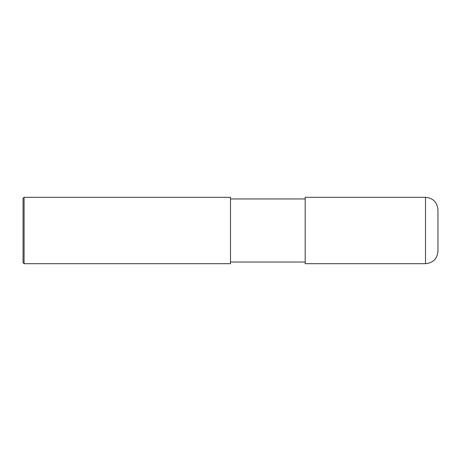 <?xml version="1.0" encoding="UTF-8"?>
<svg xmlns="http://www.w3.org/2000/svg" width="461" height="461" viewBox="0 0 461 461"><rect width="100%" height="100%" fill="white"/><g stroke="black" fill="none" stroke-linecap="round" stroke-linejoin="round"><path stroke-width="0.69" d="M425.503 197.308C433.063 198.046 437.212 202.195 437.95 209.755L437.95 251.245C437.212 258.805 433.063 262.954 425.503 263.692L305.182 263.692L305.182 197.308L425.503 197.308L425.503 263.692M230.5 230.5L230.5 263.692L24.087 263.692L24.087 197.308L230.5 197.308L230.5 230.5M24.087 197.308L23.05 198.345L23.05 262.655L24.087 263.692M230.5 262.032L305.182 262.032M230.5 198.968L305.182 198.968"/></g></svg>

